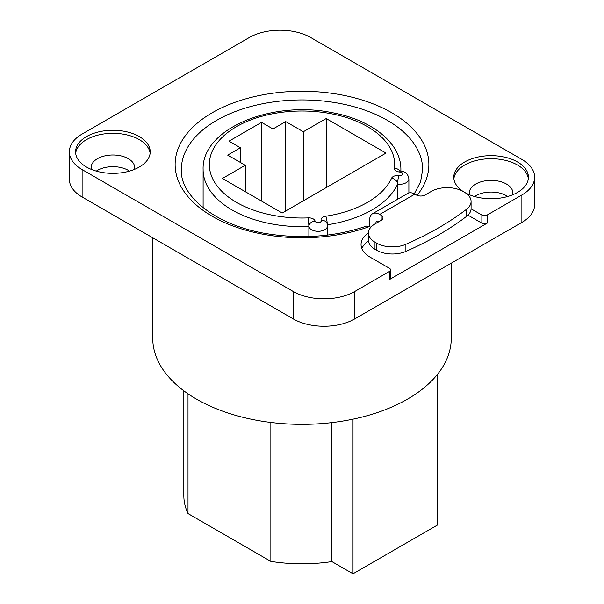 <?xml version="1.0" encoding="UTF-8"?>
<svg xmlns="http://www.w3.org/2000/svg" width="604" height="604" viewBox="0 0 604 604"><rect width="100%" height="100%" fill="white"/><g stroke="black" fill="none" stroke-linecap="round" stroke-linejoin="round"><path stroke-width="0.91" d="M183.835 390.826L183.835 495.597A118.165 68.222 180 0 0 188.01 513.574L270.864 561.41L270.864 422.46M437.447 374.389L437.447 525.05L353.015 573.8L331.89 561.607A118.165 68.222 180 0 1 270.864 561.41M451.264 263.17L451.264 338.18A149.263 86.176 180 0 1 407.541 399.116A149.263 86.176 180 0 1 244.877 417.794A149.263 86.176 180 0 1 152.737 338.18L152.737 237.787M188.01 513.574L188.01 393.816M353.015 573.8L353.015 419.168M331.89 561.607L331.89 422.611M69.362 151.815L69.362 179.237A43.533 25.134 0 0 0 82.114 197.01L293.204 318.882A43.533 25.134 0 0 0 354.774 318.882L521.886 222.4A43.533 25.134 0 0 0 534.638 204.628L534.638 177.206A43.533 25.134 0 0 0 521.886 159.433L310.796 37.561A43.533 25.134 0 0 0 249.226 37.561L82.114 134.043A43.533 25.134 0 0 0 69.362 151.815A43.533 25.134 0 0 0 82.114 169.588L82.114 197.01M507.707 196.496A21.767 12.571 0 0 0 506.492 195.741A21.767 12.571 0 0 0 474.495 196.496M129.505 171.113A21.767 12.571 0 0 0 128.29 170.351A21.767 12.571 0 0 0 96.293 171.113M512.63 194.805A21.767 12.571 0 0 0 512.871 192.948A21.767 12.571 0 0 0 506.492 184.061A21.767 12.571 0 0 0 482.77 181.336A21.767 12.571 0 0 0 469.331 192.948A21.767 12.571 0 0 0 469.572 194.805M528.326 178.731A37.312 21.548 0 0 0 517.485 165.02A37.312 21.548 0 0 0 478.051 160.068A37.312 21.548 0 0 0 453.876 178.731M517.485 161.97A37.312 21.548 0 0 0 476.82 157.304A37.312 21.548 0 0 0 453.785 177.206A37.312 21.548 0 0 0 464.718 192.442A37.312 21.548 0 0 0 505.382 197.108A37.312 21.548 0 0 0 528.417 177.206A37.312 21.548 0 0 0 517.485 161.97M414.291 193.816L420.588 181.759L422.657 169.588A120.657 69.656 0 0 0 348.176 105.232A120.657 69.656 0 0 0 216.685 120.332A120.657 69.656 0 0 0 181.343 169.588C179.826 196.783 217.508 226.81 270.396 234.239C304.605 239.116 336.753 236.36 366.824 225.964L370.924 227.157M368.448 232.872A31.098 17.954 0 0 0 361.056 244.492A31.098 17.954 0 0 0 370.161 257.183L389.512 268.357A3.73 2.152 0 0 1 390.607 269.882A3.73 2.152 0 0 1 389.512 271.4L354.774 291.46L354.774 318.882M82.114 169.588L293.204 291.46A43.533 25.134 0 0 0 354.774 291.46M471.075 208.81L481.864 215.039A3.73 2.152 0 0 0 487.141 215.039L521.886 194.979A43.533 25.134 0 0 0 534.638 177.206M86.515 167.051A37.312 21.548 0 0 0 127.18 171.717A37.312 21.548 0 0 0 150.215 151.815A37.312 21.548 0 0 0 139.282 136.579A37.312 21.548 0 0 0 98.618 131.914A37.312 21.548 0 0 0 75.583 151.815A37.312 21.548 0 0 0 86.515 167.051M150.124 153.34A37.312 21.548 0 0 0 139.282 139.63A37.312 21.548 0 0 0 99.849 134.677A37.312 21.548 0 0 0 75.674 153.34M134.428 169.414A21.767 12.571 0 0 0 134.669 167.557A21.767 12.571 0 0 0 128.29 158.671A21.767 12.571 0 0 0 104.567 155.945A21.767 12.571 0 0 0 91.129 167.557A21.767 12.571 0 0 0 91.37 169.414M390.607 269.882L390.607 278.006A3.73 2.152 180 0 1 389.512 279.524L487.141 223.163A3.73 2.152 180 0 1 481.864 223.163L467.979 215.145M368.485 240.966A31.098 17.954 0 0 0 361.864 248.554M372.555 213.733L407.738 193.423A14.262 8.237 -120 0 1 414.873 194.133L416.337 194.979A6.221 3.594 0 0 0 425.133 194.979L431.294 191.423A22.386 12.926 180 0 1 462.958 191.423L464.521 192.329A22.386 12.926 180 0 1 471.082 201.472A22.386 12.926 180 0 1 466.552 209.263A310.962 179.531 180 0 1 405.896 244.28A22.386 12.926 180 0 1 376.571 243.11L375.001 242.204A22.386 12.926 180 0 1 368.448 233.061A22.386 12.926 180 0 1 375.001 223.925L381.162 220.369A6.221 3.594 0 0 0 382.981 217.833A6.221 3.594 0 0 0 381.162 215.288L379.69 214.443A14.262 8.237 -120 0 0 372.555 213.733A14.262 8.237 -120 0 0 369.724 218.535L369.724 226.462A126.87 73.25 180 0 1 178.482 181.245A126.87 73.25 180 0 1 314.918 91.642A126.87 73.25 180 0 1 417.085 195.349M375.771 223.48A5.557 3.209 60 0 1 376.911 221.275A5.557 3.209 60 0 1 379.387 221.389M471.082 201.472L471.082 208.576A22.386 12.926 180 0 1 466.552 216.368A310.962 179.531 180 0 1 405.896 251.392A22.386 12.926 180 0 1 376.571 250.215L375.001 249.316A22.386 12.926 180 0 1 368.448 240.173L368.448 233.061M282.211 213.008L222.4 178.474L245.269 165.269L227.678 155.115L240.43 147.754L228.999 141.155L261.54 122.363L272.978 128.962L285.73 121.6L303.321 131.755L326.19 118.558L385.994 153.084L282.211 213.008M326.19 187.618L326.19 118.558M303.321 200.815L303.321 131.755M285.73 210.977L285.73 121.6M272.978 207.67L272.978 128.962M261.54 201.072L261.54 122.363M240.43 162.484L240.43 147.754M245.269 191.679L245.269 165.269M397.606 199.275L397.606 184.182A9.332 5.383 0 0 0 408.885 178.912C408.145 174.035 405.299 171.37 400.339 170.924L399.35 170.713L400.059 171.468M308.886 236.511L308.886 226.545A9.332 5.383 0 0 0 318.693 231.294A9.332 5.383 0 0 0 327.481 225.911L327.021 223.374A6.221 4.968 -20.4 0 0 321.192 220.46A6.221 3.594 180 0 1 325.684 216.232A92.669 53.499 0 0 0 391.588 178.188A6.221 3.594 180 0 1 398.904 175.59A3.111 1.797 0 0 0 402.626 174.126A3.111 1.797 0 0 0 399.924 172.049A6.221 3.594 180 0 1 394.442 168.237A92.669 53.499 0 0 0 304.152 111.023A92.669 53.499 0 0 0 209.362 165.753A92.669 53.499 0 0 0 308.455 217.885A6.221 3.594 180 0 1 315.062 221.049A3.111 1.797 0 0 0 318.655 222.604A3.111 1.797 0 0 0 321.192 220.46M481.864 215.039L481.864 223.163M487.141 223.163L487.141 215.039M521.886 194.979L521.886 222.4M389.512 279.524L389.512 271.4M414.873 194.133L379.69 214.443M381.162 220.369L381.162 215.288M375.001 249.316L375.001 242.204M376.571 250.215L376.571 243.11M405.896 251.392L405.896 244.28M466.552 216.368L466.552 209.263M400.86 170.97A98.89 57.093 0 0 0 400.89 169.588C401.207 142.831 371.415 119.735 331.943 112.623C272.079 100.143 201.525 128.682 203.11 169.588A98.89 57.093 0 0 0 308.886 226.545L308.455 217.885M394.442 168.237A6.221 5.066 6.9 0 1 400.075 171.415M399.924 172.049A6.221 0.589 -86.1 0 1 400.339 170.924M398.904 175.59A6.221 1.065 97.1 0 0 397.606 184.182A6.221 4.907 24.6 0 0 391.588 178.188M325.684 216.232A6.221 1.299 81.3 0 1 327.262 224.144M327.391 224.763A98.89 57.093 0 0 0 397.606 184.182M315.062 221.049A6.221 5.043 168.5 0 0 308.886 226.545M293.204 291.46L293.204 318.882M408.885 192.948L408.885 178.912M400.89 170.977L400.89 169.588M203.11 207.685L203.11 169.588M327.481 235.084L327.481 225.911"/></g></svg>
